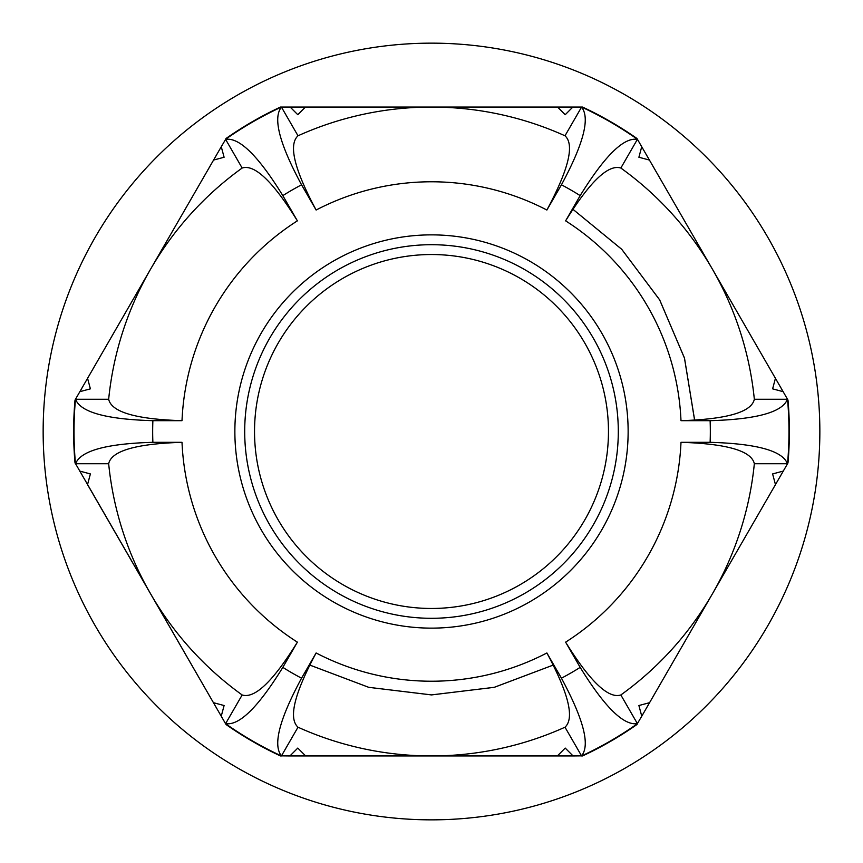 <?xml version="1.0" encoding="UTF-8"?>
<svg xmlns="http://www.w3.org/2000/svg" width="863" height="863" viewBox="0 0 863 863"><rect width="100%" height="100%" fill="white"/><g stroke="black" fill="none" stroke-linecap="round" stroke-linejoin="round"><path stroke-width="1.29" d="M431.5 254.531A176.969 176.969 0 0 0 254.531 431.5A176.969 176.969 0 0 0 431.5 608.469A176.969 176.969 0 0 0 608.469 431.5A176.969 176.969 0 0 0 431.5 254.531M431.5 43.15A388.35 388.35 0 0 1 819.85 431.5A388.35 388.35 0 0 1 431.5 819.85A388.35 388.35 0 0 1 43.15 431.5A388.35 388.35 0 0 1 431.5 43.15M431.5 618.296A186.796 186.796 0 0 0 618.296 431.5A186.796 186.796 0 0 0 431.5 244.704A186.796 186.796 0 0 0 244.704 431.5A186.796 186.796 0 0 0 431.5 618.296A186.796 186.796 0 0 1 244.704 431.5A186.796 186.796 0 0 1 431.5 244.704M301.554 678.199C279.407 719.224 272.708 745.114 281.457 755.859L289.925 755.945L297.789 748.081L305.653 755.945L431.5 755.945A324.445 324.445 0 0 1 298.005 727.207C288.274 718.415 294.315 693.669 316.117 652.967A249.72 249.72 0 0 0 546.883 652.967L561.446 678.199A278.825 278.825 0 0 0 580.173 667.379L565.61 642.158A249.72 249.72 0 0 0 680.993 442.32L710.12 442.32A278.825 278.825 0 0 0 710.12 420.68L680.993 420.68A249.72 249.72 0 0 0 565.61 220.842L580.173 195.621A278.825 278.825 0 0 0 561.446 184.801L546.883 210.033A249.72 249.72 0 0 0 316.117 210.033L301.554 184.801A278.825 278.825 0 0 0 282.827 195.621L297.39 220.842A249.72 249.72 0 0 0 182.007 420.68L152.88 420.68A278.825 278.825 0 0 0 152.88 442.32L182.007 442.32A249.72 249.72 0 0 0 297.39 642.158L282.827 667.379A278.825 278.825 0 0 0 301.554 678.199L316.117 652.967M152.88 442.32C106.278 443.658 80.507 450.799 75.577 463.744L225.567 723.701A357.476 357.476 0 0 0 281.414 755.945L280.475 755.945A357.875 357.875 0 0 1 226.03 724.51L225.621 723.615C239.213 725.902 258.285 707.153 282.827 667.379M282.827 195.621C258.361 155.923 239.299 137.174 225.621 139.385L221.273 146.732L224.1 157.249L213.571 160.065L87.562 378.328L90.388 388.846L79.871 391.662L75.48 399.256A357.476 357.476 0 0 0 75.48 463.744L75.016 462.935A357.875 357.875 0 0 1 75.016 400.065L75.577 399.256C80.399 412.18 106.171 419.321 152.88 420.68M561.446 184.801C583.593 143.776 590.292 117.886 581.543 107.141L582.525 107.055A357.875 357.875 0 0 1 636.97 138.49L637.379 139.385C623.787 137.098 604.715 155.847 580.173 195.621M225.567 139.299A357.476 357.476 0 0 1 281.414 107.055L280.475 107.055A357.875 357.875 0 0 0 226.03 138.49L225.567 139.299A357.476 357.476 0 0 1 281.414 107.055L290.141 107.055L297.789 114.703L305.437 107.055L557.563 107.055L565.211 114.703L572.859 107.055L581.586 107.055A357.476 357.476 0 0 1 637.433 139.299L787.984 400.065A357.875 357.875 0 0 1 787.984 462.935L787.423 463.744C782.601 450.82 756.829 443.679 710.12 442.32M79.72 471.079L90.388 473.938L87.53 484.607L213.431 702.676L224.1 705.535L221.241 716.204M580.173 667.379C604.639 707.077 623.701 725.826 637.379 723.615L641.759 716.204L638.9 705.535L649.569 702.676L775.47 484.607L772.612 473.938L783.28 471.079L787.52 463.744A357.476 357.476 0 0 0 787.52 399.256A357.476 357.476 0 0 1 787.52 463.744M783.129 391.662L772.612 388.846L775.438 378.328L649.429 160.065L638.9 157.249L641.727 146.732M546.883 652.967C568.663 693.582 574.704 718.318 564.995 727.207A324.445 324.445 0 0 1 431.5 755.945L557.347 755.945L565.211 748.081L573.075 755.945L581.543 755.859C590.314 745.222 583.615 719.332 561.446 678.199M225.621 139.385L242.158 168.037C254.639 164.002 273.053 181.608 297.39 220.842M182.007 420.68C135.955 419.245 111.5 412.104 108.662 399.256L75.577 399.256M75.577 463.744L108.662 463.744C111.413 450.918 135.869 443.776 182.007 442.32M297.39 642.158C273.118 681.328 254.704 698.933 242.158 694.963L225.621 723.615M281.457 755.859L298.005 727.207M431.5 755.945A324.445 324.445 0 0 0 564.995 727.207L581.543 755.859M637.379 723.615L620.842 694.963C608.361 698.998 589.947 681.392 565.61 642.158M680.993 442.32C727.045 443.755 751.5 450.896 754.338 463.744L787.423 463.744M710.12 420.68C756.722 419.342 782.493 412.201 787.423 399.256L754.338 399.256C751.587 412.083 727.131 419.224 680.993 420.68M565.61 220.842C589.882 181.672 608.296 164.067 620.842 168.037L637.379 139.385M316.117 210.033C294.337 169.418 288.296 144.682 298.005 135.793L281.457 107.141C272.686 117.778 279.385 143.668 301.554 184.801M581.543 107.141L564.995 135.793C574.726 144.585 568.685 169.331 546.883 210.033M225.567 723.701L225.567 723.701A357.476 357.476 0 0 0 281.414 755.945M620.842 168.037A324.445 324.445 0 0 1 754.338 399.256A324.445 324.445 0 0 0 620.842 168.037M754.338 463.744A324.445 324.445 0 0 1 620.842 694.963A324.445 324.445 0 0 0 754.338 463.744M242.158 694.963A324.445 324.445 0 0 1 108.662 463.744A324.445 324.445 0 0 0 242.158 694.963M298.005 135.793A324.445 324.445 0 0 1 564.995 135.793A324.445 324.445 0 0 0 298.005 135.793M108.662 399.256A324.445 324.445 0 0 1 242.158 168.037A324.445 324.445 0 0 0 108.662 399.256M637.433 723.701A357.476 357.476 0 0 1 581.586 755.945L582.525 755.945A357.875 357.875 0 0 0 636.97 724.51L637.433 723.701A357.476 357.476 0 0 1 581.586 755.945M79.871 391.662L221.273 146.732M290.141 107.055L572.859 107.055M783.28 471.079L641.759 716.204M573.075 755.945L289.925 755.945M694.672 420.324L684.435 357.94L659.612 299.795L621.673 249.234L572.773 209.17L621.738 249.299L659.71 299.957L684.51 358.199L694.683 420.68L684.51 358.199L659.71 299.946L621.727 249.31L572.773 209.17L621.727 249.31L659.71 299.946L684.51 358.199L694.672 420.324M431.5 694.898L494.262 687.336L553.41 665.006L494.262 687.326L431.5 694.898L368.738 687.336L309.59 664.995L368.738 687.336L431.5 694.909L494.262 687.326L553.41 665.006L494.262 687.315L431.5 694.909L368.738 687.326L309.601 664.995L368.738 687.326L431.5 694.909L494.262 687.315L553.41 665.006L494.262 687.315L431.5 694.92L368.738 687.326L309.59 665.006M431.5 234.865A196.635 196.635 0 0 1 628.135 431.5A196.635 196.635 0 0 1 431.5 628.135A196.635 196.635 0 0 1 234.865 431.5A196.635 196.635 0 0 1 431.5 234.865M581.586 107.055A357.476 357.476 0 0 1 637.433 139.299M75.48 463.744A357.476 357.476 0 0 1 75.48 399.256"/></g></svg>
